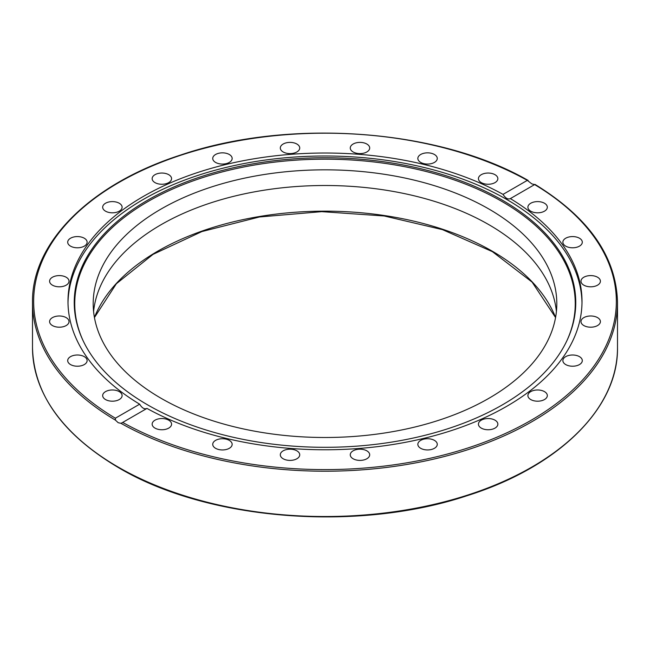 <?xml version="1.0" encoding="UTF-8"?>
<svg xmlns="http://www.w3.org/2000/svg" width="650" height="650" viewBox="0 0 650 650"><rect width="100%" height="100%" fill="white"/><g stroke="black" fill="none" stroke-linecap="round" stroke-linejoin="round"><path stroke-width="0.97" d="M115.367 418.21A291.346 168.204 180 0 1 118.991 182.455A291.346 168.204 180 0 1 527.321 180.367L531.83 183.877L534.633 184.584L510.348 198.607A257.01 148.379 180 0 1 582.01 301.397A257.01 148.379 180 0 1 506.732 406.315A257.01 148.379 180 0 1 146.965 408.411L121.956 422.858L120.9 423.304L118.17 422.695L115.481 420.176L115.367 418.21L139.653 404.186A257.01 148.379 180 0 1 67.99 301.397A257.01 148.379 180 0 1 143.268 196.479A257.01 148.379 180 0 1 503.035 194.382L527.321 180.367L528.125 180.432C438.644 128.887 289.827 117.975 180.952 154.919C90.659 183.836 31.582 242.206 32.5 302.339A292.5 168.87 0 0 0 115.481 420.176M502.32 404.901A250.762 144.779 180 0 1 259.919 442.349A250.762 144.779 180 0 1 82.68 339.787A250.762 144.779 180 0 1 147.68 200.159A250.762 144.779 180 0 1 450.214 177.093A250.762 144.779 180 0 1 567.32 339.787A250.762 144.779 180 0 1 502.32 404.901M82.932 340.316A250.258 144.487 180 0 1 148.037 201.5A250.258 144.487 180 0 1 449.556 178.344A250.258 144.487 180 0 1 567.068 340.316M68.006 302.892A257.01 148.379 180 0 1 143.268 199.461A257.01 148.379 180 0 1 422.159 167.018A257.01 148.379 180 0 1 581.994 302.892M544.481 391.625A9.709 5.606 180 0 1 547.324 395.59A9.709 5.606 180 0 1 541.328 400.766A9.709 5.606 180 0 1 530.741 399.555A9.709 5.606 180 0 1 527.898 395.59A9.709 5.606 180 0 1 533.894 390.406A9.709 5.606 180 0 1 544.481 391.625M496.551 421.346A9.709 5.606 180 0 1 497.851 424.149A9.709 5.606 180 0 1 490.652 429.561A9.709 5.606 180 0 1 479.733 426.952A9.709 5.606 180 0 1 478.433 424.149A9.709 5.606 180 0 1 485.631 418.73A9.709 5.606 180 0 1 496.551 421.346M577.444 355.753A9.709 5.606 180 0 1 582.303 360.604A9.709 5.606 180 0 1 567.734 365.463A9.709 5.606 180 0 1 562.876 360.604A9.709 5.606 180 0 1 577.444 355.753M593.214 316.176A9.709 5.606 180 0 1 600.405 321.596A9.709 5.606 180 0 1 588.185 327.007A9.709 5.606 180 0 1 580.986 321.596A9.709 5.606 180 0 1 593.214 316.176M590.696 275.592A9.709 5.606 180 0 1 600.405 281.198A9.709 5.606 180 0 1 590.696 286.812A9.709 5.606 180 0 1 580.986 281.198A9.709 5.606 180 0 1 590.696 275.592M570.074 236.771A9.709 5.606 180 0 1 582.303 242.19A9.709 5.606 180 0 1 575.104 247.601A9.709 5.606 180 0 1 562.876 242.19A9.709 5.606 180 0 1 570.074 236.771M532.756 202.353A9.709 5.606 180 0 1 547.324 207.212A9.709 5.606 180 0 1 542.466 212.062A9.709 5.606 180 0 1 527.898 207.212A9.709 5.606 180 0 1 532.756 202.353M481.276 174.679A9.709 5.606 180 0 1 491.855 173.469A9.709 5.606 180 0 1 497.851 178.644A9.709 5.606 180 0 1 495.007 182.609A9.709 5.606 180 0 1 484.429 183.828A9.709 5.606 180 0 1 478.433 178.644A9.709 5.606 180 0 1 481.276 174.679M419.144 155.651A9.709 5.606 180 0 1 430.073 153.034A9.709 5.606 180 0 1 437.263 158.454A9.709 5.606 180 0 1 435.963 161.257A9.709 5.606 180 0 1 425.043 163.865A9.709 5.606 180 0 1 417.844 158.454A9.709 5.606 180 0 1 419.144 155.651M350.602 146.551A9.709 5.606 180 0 1 361.246 142.439A9.709 5.606 180 0 1 369.688 147.997A9.709 5.606 180 0 1 369.363 149.451A9.709 5.606 180 0 1 358.711 153.554A9.709 5.606 180 0 1 350.269 147.997A9.709 5.606 180 0 1 350.602 146.551M280.312 147.997A9.709 5.606 180 0 1 290.022 142.391A9.709 5.606 180 0 1 299.731 147.997A9.709 5.606 180 0 1 290.022 153.603A9.709 5.606 180 0 1 280.312 147.997M213.062 159.9A9.709 5.606 180 0 1 212.737 158.454A9.709 5.606 180 0 1 221.179 152.896A9.709 5.606 180 0 1 231.822 156.999A9.709 5.606 180 0 1 232.156 158.454A9.709 5.606 180 0 1 223.714 164.011A9.709 5.606 180 0 1 213.062 159.9M153.449 181.447A9.709 5.606 180 0 1 152.149 178.644A9.709 5.606 180 0 1 159.347 173.233A9.709 5.606 180 0 1 170.268 175.841A9.709 5.606 180 0 1 171.567 178.644A9.709 5.606 180 0 1 164.369 184.064A9.709 5.606 180 0 1 153.449 181.447M105.519 211.169A9.709 5.606 180 0 1 102.676 207.212A9.709 5.606 180 0 1 108.672 202.028A9.709 5.606 180 0 1 119.259 203.247A9.709 5.606 180 0 1 122.103 207.212A9.709 5.606 180 0 1 116.106 212.387A9.709 5.606 180 0 1 105.519 211.169M72.556 247.041A9.709 5.606 180 0 1 67.697 242.19A9.709 5.606 180 0 1 82.266 237.331A9.709 5.606 180 0 1 87.124 242.19A9.709 5.606 180 0 1 72.556 247.041M56.786 286.618A9.709 5.606 180 0 1 49.595 281.198A9.709 5.606 180 0 1 61.815 275.787A9.709 5.606 180 0 1 69.014 281.198A9.709 5.606 180 0 1 56.786 286.618M59.304 327.202A9.709 5.606 180 0 1 49.595 321.596A9.709 5.606 180 0 1 59.304 315.989A9.709 5.606 180 0 1 69.014 321.596A9.709 5.606 180 0 1 59.304 327.202M79.926 366.023A9.709 5.606 180 0 1 67.697 360.604A9.709 5.606 180 0 1 74.896 355.192A9.709 5.606 180 0 1 87.124 360.604A9.709 5.606 180 0 1 79.926 366.023M117.244 400.441A9.709 5.606 180 0 1 102.676 395.59A9.709 5.606 180 0 1 107.534 390.731A9.709 5.606 180 0 1 122.103 395.59A9.709 5.606 180 0 1 117.244 400.441M168.724 428.114A9.709 5.606 180 0 1 158.145 429.325A9.709 5.606 180 0 1 152.149 424.149A9.709 5.606 180 0 1 154.993 420.184A9.709 5.606 180 0 1 165.571 418.966A9.709 5.606 180 0 1 171.567 424.149A9.709 5.606 180 0 1 168.724 428.114M230.856 447.143A9.709 5.606 180 0 1 219.928 449.759A9.709 5.606 180 0 1 212.737 444.34A9.709 5.606 180 0 1 214.037 441.537A9.709 5.606 180 0 1 224.957 438.929A9.709 5.606 180 0 1 232.156 444.34A9.709 5.606 180 0 1 230.856 447.143M299.398 456.251A9.709 5.606 180 0 1 288.754 460.354A9.709 5.606 180 0 1 280.312 454.797A9.709 5.606 180 0 1 280.637 453.343A9.709 5.606 180 0 1 291.289 449.239A9.709 5.606 180 0 1 299.731 454.797A9.709 5.606 180 0 1 299.398 456.251M369.688 454.797A9.709 5.606 180 0 1 359.978 460.403A9.709 5.606 180 0 1 350.269 454.797A9.709 5.606 180 0 1 359.978 449.191A9.709 5.606 180 0 1 369.688 454.797M436.938 442.894A9.709 5.606 180 0 1 437.263 444.34A9.709 5.606 180 0 1 428.821 449.898A9.709 5.606 180 0 1 418.177 445.794A9.709 5.606 180 0 1 417.844 444.34A9.709 5.606 180 0 1 426.286 438.782A9.709 5.606 180 0 1 436.938 442.894M139.653 404.186C142.041 408.111 144.479 409.516 146.965 408.411M93.592 311.496A231.806 133.827 180 0 1 242.604 194.244A231.806 133.827 180 0 1 488.914 224.697A231.806 133.827 180 0 1 556.408 311.496M161.086 398.296A231.806 133.827 180 0 1 93.194 303.664A231.806 133.827 180 0 1 236.291 180.018A231.806 133.827 180 0 1 488.914 209.032A231.806 133.827 180 0 1 556.806 303.664A231.806 133.827 180 0 1 413.709 427.31A231.806 133.827 180 0 1 161.086 398.296M503.035 194.382C505.521 198.258 507.959 199.664 510.348 198.607L510.169 198.729M534.519 184.502L534.633 184.584A291.346 168.204 180 0 1 531.009 420.339A291.346 168.204 180 0 1 122.679 422.427M120.9 423.304A292.5 168.87 0 0 0 438.701 457.933A292.5 168.87 0 0 0 617.5 302.339C616.346 256.709 588.843 217.393 534.991 184.397M617.5 302.339L617.5 347.652A292.5 168.87 180 0 1 436.938 503.669A292.5 168.87 180 0 1 118.17 467.066A292.5 168.87 180 0 1 32.5 347.652L32.5 302.339M555.571 317.452A236.429 136.5 0 0 0 492.18 251.136A236.429 136.5 0 0 0 259.399 216.515A236.429 136.5 0 0 0 94.429 317.452M617.5 347.652C618.442 408.306 558.301 467.122 466.773 495.812C356.679 532.431 206.928 520.333 118.414 467.594C62.384 434.33 33.751 394.347 32.5 347.652M555.555 317.549L532.09 282.092L492.416 251.664L442.471 229.637L384.191 215.979L321.726 211.656L259.496 216.97L201.898 231.562L153.026 254.369L116.35 283.741L94.445 317.549"/></g></svg>
